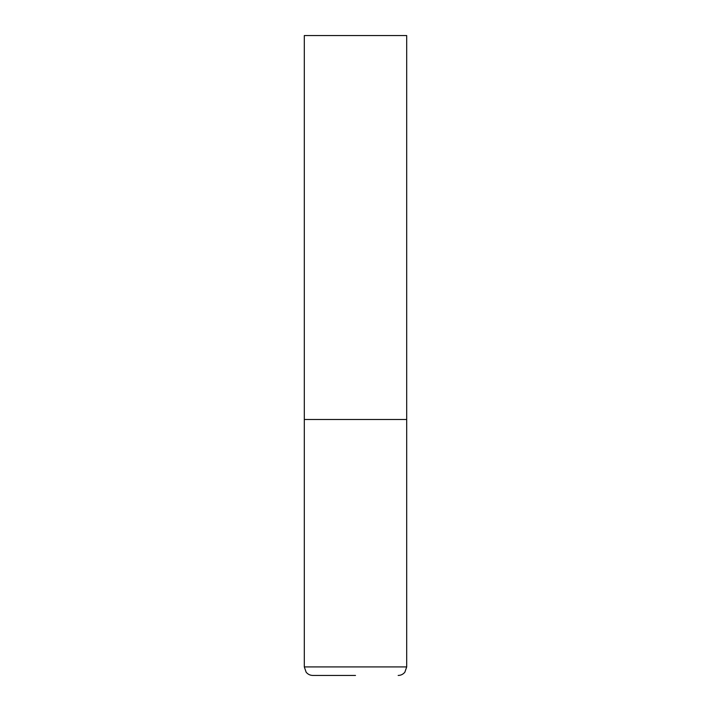 <?xml version="1.0" encoding="UTF-8"?>
<svg xmlns="http://www.w3.org/2000/svg" width="711" height="711" viewBox="0 0 711 711"><rect width="100%" height="100%" fill="white"/><g stroke="black" fill="none" stroke-linecap="round" stroke-linejoin="round"><path stroke-width="1.07" d="M304.308 666.918L406.692 666.918L406.692 419.49L304.308 419.49L406.692 419.49L406.692 35.55L304.308 35.55L304.308 666.918L306.139 672.197C307.881 674.304 310.112 675.388 312.84 675.45L355.5 675.45M406.692 666.918L404.861 672.197C403.119 674.304 400.888 675.388 398.16 675.45"/></g></svg>
